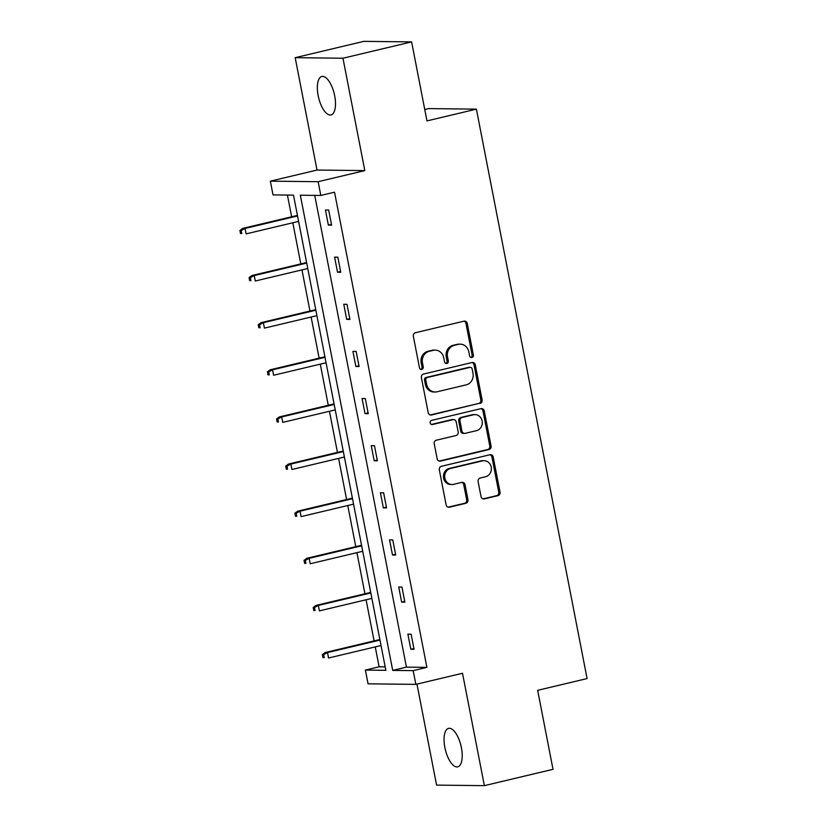 <?xml version="1.0" encoding="UTF-8"?>
<svg xmlns="http://www.w3.org/2000/svg" width="827" height="827" viewBox="0 0 827 827"><rect width="100%" height="100%" fill="white"/><g stroke="black" fill="none" stroke-linecap="round" stroke-linejoin="round"><path stroke-width="1.24" d="M471.897 357.522A2.119 1.933 90.7 0 0 473.385 355L467.255 323.491A3.029 2.76 90.7 0 0 463.988 321.165L415.474 332.712A3.029 2.76 90.7 0 0 413.355 336.31L419.475 367.819A2.119 1.933 90.7 0 0 421.77 369.442A2.119 1.933 90.7 0 0 423.248 366.919L422.463 362.846A9.707 8.818 90.7 0 1 429.244 351.31L433.286 350.348A9.707 8.818 90.7 0 1 435.24 350.121A9.707 8.818 90.7 0 1 443.748 357.781L444.544 361.854A2.119 1.933 90.7 0 0 446.838 363.487A2.119 1.933 90.7 0 0 448.317 360.965L447.521 356.882A9.707 8.818 90.7 0 1 454.302 345.345L458.344 344.383A9.707 8.818 90.7 0 1 460.308 344.166A9.707 8.818 90.7 0 1 468.816 351.816L469.612 355.899A2.119 1.933 90.7 0 0 471.897 357.522M470.832 357.44A2.119 1.933 90.7 0 0 472.093 354.979L465.973 323.481A3.029 2.76 90.7 0 0 463.957 321.176M420.695 369.359A2.119 1.933 90.7 0 0 421.956 366.909L421.17 362.826L422.463 362.846M445.763 363.404A2.119 1.933 90.7 0 0 447.025 360.944L446.239 356.871L447.521 356.882M444.874 747.515A19.776 8.063 76.6 0 1 448.554 728.37A19.776 8.063 76.6 0 1 461.404 747.711A19.776 8.063 76.6 0 1 457.713 766.856A19.776 8.063 76.6 0 1 444.874 747.515M318.157 95.622A19.776 8.063 76.6 0 1 321.848 76.466A19.776 8.063 76.6 0 1 334.687 95.808A19.776 8.063 76.6 0 1 330.996 114.953A19.776 8.063 76.6 0 1 318.157 95.622M295.187 57.673L363.839 41.35L411.619 41.898L342.967 58.231L295.187 57.673L317.03 170.052L270.357 181.154L318.137 181.702L320.804 195.451L300.335 195.213L392.701 670.397L413.169 670.635L415.847 684.374L368.067 683.826L365.389 670.077L385.858 670.315L293.492 195.131L273.024 194.893L270.357 181.154M416.953 684.115L436.584 785.102L484.364 785.65L462.52 673.271L415.847 684.374M411.619 41.898L426.97 120.897L476.393 109.143L587.087 678.574L537.653 690.328L553.015 769.327L484.364 785.65M481.025 496.582A3.029 2.76 90.7 0 0 484.302 498.908L497.906 495.673A3.029 2.76 90.7 0 0 500.025 492.065L493.223 457.073A3.029 2.76 90.7 0 0 489.956 454.747L441.442 466.294A3.029 2.76 90.7 0 0 439.323 469.891L446.125 504.883A3.029 2.76 90.7 0 0 449.392 507.209L465.839 503.302A3.029 2.76 90.7 0 0 467.958 499.694L465.043 484.715A3.029 2.76 90.7 0 0 461.766 482.389L453.62 484.333A8.115 7.371 90.7 0 1 451.987 484.519A8.115 7.371 90.7 0 1 444.74 477.22A8.115 7.371 90.7 0 1 450.529 468.464L482.472 460.877A8.115 7.371 90.7 0 1 484.105 460.691A8.115 7.371 90.7 0 1 491.352 467.989A8.115 7.371 90.7 0 1 485.552 476.734L480.229 478.006A3.029 2.76 90.7 0 0 478.109 481.614L481.025 496.582M317.03 170.052L364.81 170.6L342.967 58.231M364.81 170.6L318.137 181.702M314.736 195.379L406.429 667.131L426.897 667.368L334.532 192.184L320.804 195.451M426.897 667.368L413.169 670.635M479.98 403.452A3.029 2.76 90.7 0 0 482.1 399.844L475.298 364.862A3.029 2.76 90.7 0 0 472.031 362.536L423.517 374.073A3.029 2.76 90.7 0 0 421.398 377.681L428.2 412.663A3.029 2.76 90.7 0 0 431.467 414.989L478.688 403.442A3.029 2.76 90.7 0 0 480.807 399.834L474.005 364.841A3.029 2.76 90.7 0 0 471.99 362.546M484.26 410.967L491.062 445.96A3.029 2.76 90.7 0 1 488.943 449.557L440.429 461.104A3.029 2.76 90.7 0 1 437.163 458.778L434.247 443.799A3.029 2.76 90.7 0 1 436.367 440.191L456.039 435.519A3.029 2.76 90.7 0 0 458.158 431.911L456.235 421.977A3.029 2.76 90.7 0 0 452.958 419.651L432.48 424.52A2.119 1.933 90.7 0 1 430.154 422.659A2.119 1.933 90.7 0 1 431.663 420.374L480.994 408.641A3.029 2.76 90.7 0 1 484.26 410.967L482.968 410.957L489.77 445.939L491.062 445.96M476.393 109.143L428.613 108.595L424.758 109.505M287.424 195.069L291.642 216.777M292.81 222.773L300.801 263.906M301.969 269.891L309.96 311.035M311.128 317.02L319.119 358.153M320.287 364.149L328.278 405.282M329.446 411.277L337.447 452.41M338.605 458.396L346.606 499.529M347.764 505.524L355.765 546.657M356.933 552.653L364.924 593.786M366.092 599.771L374.083 640.904M375.251 646.9L379.117 666.81L385.196 666.882M379.117 666.81L365.389 670.077M406.429 667.131L392.701 670.397M410.812 649.247L407.876 634.144L411.112 634.175L414.048 649.288L410.812 649.247L413.893 648.513M401.653 602.118L398.717 587.015L401.953 587.056L404.889 602.159L401.653 602.118L404.734 601.384M392.494 555L389.558 539.886L392.784 539.928L395.719 555.031L392.494 555L395.575 554.266M383.335 507.871L380.399 492.768L383.625 492.799L386.56 507.912L383.335 507.871L386.416 507.137M374.176 460.742L371.24 445.639L374.466 445.681L377.401 460.784L374.176 460.742L377.257 460.008M365.017 413.624L362.081 398.511L365.307 398.552L368.242 413.655L365.017 413.624L368.098 412.89M355.858 366.495L352.922 351.392L356.148 351.423L359.083 366.526L355.858 366.495L358.939 365.761M346.699 319.367L343.763 304.264L346.989 304.305L349.924 319.408L346.699 319.367L349.769 318.633M337.53 272.248L334.594 257.135L337.829 257.176L340.765 272.279L337.53 272.248L340.61 271.514M328.371 225.12L325.435 210.017L328.67 210.048L331.606 225.151L328.371 225.12L331.451 224.386M460.308 344.166L459.016 344.146A9.707 8.818 90.7 0 0 457.062 344.363L458.344 344.383M446.239 356.871A9.707 8.818 90.7 0 1 453.01 345.324L457.062 344.363M435.24 350.121L433.948 350.11A9.707 8.818 90.7 0 0 431.994 350.328L433.286 350.348M421.17 362.826A9.707 8.818 90.7 0 1 427.952 351.289L431.994 350.328M430.216 414.968L478.688 403.442M472.165 369.018A2.119 1.933 90.7 0 0 469.87 367.395L427.29 377.515A2.119 1.933 90.7 0 0 425.802 380.038L426.639 384.338A9.707 8.818 90.7 0 0 435.147 391.998A9.707 8.818 90.7 0 0 437.111 391.781L466.211 384.855A9.707 8.818 90.7 0 0 472.992 373.318L472.165 369.018M470.294 367.343L469.002 367.333A2.119 1.933 90.7 0 0 468.578 367.374L469.87 367.395M435.147 391.998L433.855 391.988A9.707 8.818 90.7 0 1 425.347 384.328L424.509 380.027A2.119 1.933 90.7 0 1 425.998 377.505L468.578 367.374M439.178 461.073L487.651 449.547A3.029 2.76 90.7 0 0 489.77 445.939M453.568 419.589L452.276 419.568A3.029 2.76 90.7 0 0 451.666 419.64L431.425 424.447M476.455 430.66A8.115 7.371 90.7 0 0 482.255 421.904A8.115 7.371 90.7 0 0 475.008 414.616A8.115 7.371 90.7 0 0 473.375 414.792L462.128 417.47A3.029 2.76 90.7 0 0 460.008 421.077L461.931 431.012A3.029 2.76 90.7 0 0 465.208 433.338L476.455 430.66M475.008 414.616L473.716 414.596A8.115 7.371 90.7 0 0 472.083 414.782L473.375 414.792M464.598 433.41L463.306 433.389A3.029 2.76 90.7 0 1 460.639 431.001L458.716 421.067A3.029 2.76 90.7 0 1 460.835 417.459L472.083 414.782M482.968 410.957A3.029 2.76 90.7 0 0 480.952 408.652M484.105 460.691L482.813 460.68A8.115 7.371 90.7 0 0 481.18 460.856L482.472 460.877M451.987 484.519L450.694 484.498A8.115 7.371 90.7 0 1 443.448 477.21A8.115 7.371 90.7 0 1 449.247 468.454L481.18 460.856M448.141 507.189L464.547 503.281A3.029 2.76 90.7 0 0 466.666 499.673L463.751 484.705A3.029 2.76 90.7 0 0 461.735 482.399M483.04 498.888L496.613 495.652A3.029 2.76 90.7 0 0 498.733 492.055L491.931 457.062A3.029 2.76 90.7 0 0 489.915 454.757M239.913 230.475L240.502 233.493L241.794 233.514L241.205 230.485L239.913 230.475L242.735 228.407L245.061 228.438L246.115 233.876L298.599 221.398M241.794 233.514L240.502 233.493M241.205 230.485L245.061 228.438L297.544 215.961M242.735 228.407L297.431 215.402M249.072 277.603L249.661 280.622L250.953 280.632L250.364 277.614L249.072 277.603L251.894 275.536L254.22 275.567L255.274 281.004L307.758 268.517M250.953 280.632L249.661 280.622M250.364 277.614L254.22 275.567L306.703 263.079M251.894 275.536L306.59 262.531M258.241 324.722L258.82 327.75L260.112 327.761L259.533 324.742L258.241 324.722L261.053 322.664L263.379 322.685L264.433 328.123L316.917 315.645M260.112 327.761L258.82 327.75M259.533 324.742L263.379 322.685L315.862 310.208M261.053 322.664L315.749 309.649M267.4 371.85L267.989 374.869L269.271 374.889L268.692 371.861L267.4 371.85L270.212 369.783L272.538 369.814L273.592 375.251L326.076 362.774M269.271 374.889L267.989 374.869M268.692 371.861L272.538 369.814L325.021 357.336M270.212 369.783L324.918 356.778M276.559 418.979L277.148 421.997L278.441 422.008L277.851 418.989L276.559 418.979L279.371 416.911L281.697 416.942L282.762 422.38L335.235 409.892M278.441 422.008L277.148 421.997M277.851 418.989L281.697 416.942L334.18 404.455M279.371 416.911L334.077 403.907M285.718 466.097L286.307 469.126L287.6 469.136L287.01 466.118L285.718 466.097L288.54 464.04L290.856 464.061L291.921 469.498L344.394 457.021M287.6 469.136L286.307 469.126M287.01 466.118L290.856 464.061L343.339 451.583M288.54 464.04L343.236 451.025M294.877 513.226L295.466 516.244L296.759 516.265L296.169 513.236L294.877 513.226L297.699 511.158L300.025 511.189L301.08 516.627L353.563 504.15M296.759 516.265L295.466 516.244M296.169 513.236L300.025 511.189L352.498 498.712M297.699 511.158L352.395 498.154M304.036 560.355L304.625 563.373L305.918 563.383L305.328 560.365L304.036 560.355L306.858 558.287L309.184 558.318L310.239 563.756L362.722 551.268M305.918 563.383L304.625 563.373M305.328 560.365L309.184 558.318L361.657 545.83M306.858 558.287L361.554 545.282M313.195 607.473L313.784 610.502L315.077 610.512L314.487 607.494L313.195 607.473L316.017 605.416L318.343 605.436L319.398 610.874L371.881 598.397M315.077 610.512L313.784 610.502M314.487 607.494L318.343 605.436L370.827 592.959M316.017 605.416L370.713 592.401M322.354 654.602L322.943 657.62L324.236 657.641L323.646 654.612L322.354 654.602L325.176 652.534L327.502 652.565L328.557 658.003L381.04 645.525M324.236 657.641L322.943 657.62M323.646 654.612L327.502 652.565L379.986 640.088M325.176 652.534L379.872 639.529M472.093 354.979L473.385 355M421.956 366.909L423.248 366.919M447.025 360.944L448.317 360.965M453.01 345.324L454.302 345.345M427.952 351.289L429.244 351.31M465.973 323.481L467.255 323.491M430.247 414.978L431.467 414.989M474.005 364.841L475.298 364.862M480.807 399.834L482.1 399.844M425.998 377.505L427.29 377.515M424.509 380.027L425.802 380.038M425.347 384.328L426.639 384.338M487.651 449.547L488.943 449.557M439.209 461.084L440.429 461.104M451.666 419.64L452.958 419.651M431.622 424.509L432.48 424.52M460.835 417.459L462.128 417.47M458.716 421.067L460.008 421.077M460.639 431.001L461.931 431.012M449.247 468.454L450.529 468.464M463.751 484.705L465.043 484.715M466.666 499.673L467.958 499.694M464.547 503.281L465.839 503.302M448.172 507.199L449.392 507.209M491.931 457.062L493.223 457.073M498.733 492.055L500.025 492.065M496.613 495.652L497.906 495.673M483.071 498.898L484.302 498.908"/></g></svg>
